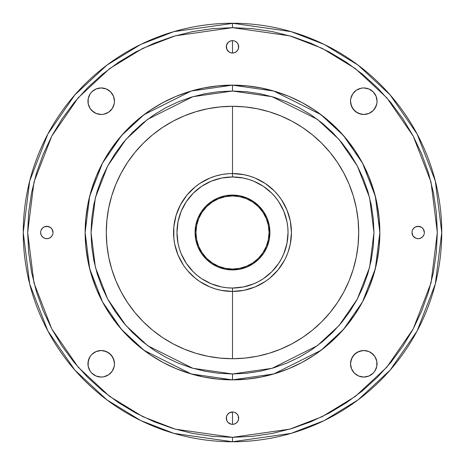 <?xml version="1.0" encoding="UTF-8"?>
<svg xmlns="http://www.w3.org/2000/svg" width="465" height="465" viewBox="0 0 465 465"><rect width="100%" height="100%" fill="white"/><g stroke="black" fill="none" stroke-linecap="round" stroke-linejoin="round"><path stroke-width="0.7" d="M87.949 101.207A13.264 13.264 0 0 1 101.207 87.949A13.264 13.264 0 0 1 114.471 101.207L114.216 103.8L114.471 101.207A13.264 13.264 0 0 1 101.207 114.471A13.264 13.264 0 0 1 87.949 101.207L88.205 103.8L88.205 98.621L90.181 93.843L88.954 96.133M350.529 101.207A13.264 13.264 0 0 1 363.793 87.949A13.264 13.264 0 0 1 377.051 101.207L376.795 103.8L377.051 101.207A13.264 13.264 0 0 1 363.793 114.471A13.264 13.264 0 0 1 350.529 101.207L351.54 106.287L354.411 110.589L358.713 113.46L363.793 114.471L361.2 114.216L356.423 112.239L352.761 108.578L350.784 103.8L350.529 101.207L350.784 98.621L352.761 93.843L351.54 96.133M352.761 371.157L354.411 373.168L351.54 368.867L350.529 363.793L350.784 361.2L352.761 356.423L356.423 352.761L361.2 350.784L363.793 350.529L358.713 351.54L354.411 354.411L351.54 358.713L350.529 363.793A13.264 13.264 0 0 1 363.793 350.529A13.264 13.264 0 0 1 377.051 363.793L376.795 361.2L376.795 366.379L374.819 371.157L376.046 368.867M45.622 238.568L46.826 238.69L44.46 238.22L42.449 236.877L41.112 234.866L40.641 232.5A6.19 6.19 0 0 1 46.826 226.31A6.19 6.19 0 0 1 53.016 232.5L52.9 233.709M226.31 46.826A6.19 6.19 0 0 1 232.5 40.641A6.19 6.19 0 0 1 238.69 46.826L238.22 44.46L238.568 48.035L238.69 46.826A6.19 6.19 0 0 1 232.5 53.016A6.19 6.19 0 0 1 226.31 46.826L226.781 49.197L226.432 45.622L226.31 46.826M416.966 238.568L418.175 238.69L415.803 238.22L413.025 235.941L411.984 232.5A6.19 6.19 0 0 1 418.175 226.31A6.19 6.19 0 0 1 424.359 232.5L424.243 233.709M93.843 374.819L96.133 376.046L91.832 373.168L90.181 371.157L88.205 366.379L88.205 361.2L90.181 356.423L88.954 358.713L87.949 363.793A13.264 13.264 0 0 1 101.207 350.529A13.264 13.264 0 0 1 114.471 363.793L113.46 358.713L110.589 354.411L106.287 351.54L101.207 350.529L103.8 350.784L108.578 352.761L112.239 356.423L114.216 361.2L114.471 363.793L114.216 366.379L112.239 371.157L113.46 368.867M226.31 418.175A6.19 6.19 0 0 1 232.5 411.984A6.19 6.19 0 0 1 238.69 418.175L238.22 415.803L238.568 419.378L238.69 418.175A6.19 6.19 0 0 1 232.5 424.359A6.19 6.19 0 0 1 226.31 418.175L226.781 420.54L226.432 416.966L226.31 418.175M228.949 173.666L232.5 173.555L232.5 176.962A55.538 55.538 0 0 1 288.038 232.5A55.538 55.538 0 0 1 232.5 288.038L232.5 291.445A58.945 58.945 0 0 0 291.445 232.5A58.945 58.945 0 0 0 232.5 173.555A58.945 58.945 0 0 1 291.445 232.5A58.945 58.945 0 0 1 232.5 291.445L232.5 358.707A126.207 126.207 0 0 0 358.707 232.5A126.207 126.207 0 0 0 232.5 106.293L232.5 173.555L232.5 106.293L244.869 106.903L257.122 108.717L269.136 111.728L280.796 115.901L291.991 121.196L302.616 127.561L312.567 134.943L321.739 143.261L330.057 152.433L337.439 162.384L343.804 173.009L349.099 184.204L353.272 195.864L356.283 207.878L358.097 220.131L358.707 232.5L358.097 244.869L356.283 257.122L353.272 269.136L349.099 280.796L343.804 291.991L337.439 302.616L330.057 312.567L321.739 321.739L312.567 330.057L302.616 337.439L291.991 343.804L280.796 349.099L269.136 353.272L257.122 356.283L244.869 358.097L232.5 358.707L220.131 358.097L207.878 356.283L195.864 353.272L184.204 349.099L173.009 343.804L162.384 337.439L152.433 330.057L143.261 321.739L134.943 312.567L127.561 302.616L121.196 291.991L115.901 280.796L111.728 269.136L108.717 257.122L106.903 244.869L106.293 232.5L106.903 220.131L108.717 207.878L111.728 195.864L115.901 184.204L121.196 173.009L127.561 162.384L134.943 152.433L143.261 143.261L152.433 134.943L162.384 127.561L173.009 121.196L184.204 115.901L195.864 111.728L207.878 108.717L220.131 106.903L232.5 106.293A126.207 126.207 0 0 0 106.293 232.5A126.207 126.207 0 0 0 232.5 358.707L232.5 291.445L221.003 290.311L215.388 288.905L209.942 286.957L199.752 281.511L204.716 284.481M232.5 195.073L232.5 195.957A36.543 36.543 0 0 1 269.043 232.5A36.543 36.543 0 0 1 232.5 269.043L232.5 269.927A37.427 37.427 0 0 0 269.927 232.5A37.427 37.427 0 0 0 232.5 195.073A37.427 37.427 0 0 1 269.927 232.5A37.427 37.427 0 0 1 232.5 269.927L225.2 269.212L218.178 267.079L211.703 263.62L206.036 258.964L201.38 253.297L197.921 246.822L195.788 239.801L195.073 232.5L195.788 225.2L197.921 218.178L201.38 211.703L206.036 206.036L211.703 201.38L218.178 197.921L225.2 195.788L232.5 195.073L239.801 195.788L246.822 197.921L253.297 201.38L258.964 206.036L263.62 211.703L267.079 218.178L269.212 225.2L269.927 232.5L269.212 239.801L267.079 246.822L263.62 253.297L258.964 258.964L253.297 263.62L246.822 267.079L239.801 269.212L232.5 269.927A37.427 37.427 0 0 1 195.073 232.5A37.427 37.427 0 0 1 232.5 195.073A37.427 37.427 0 0 0 195.073 232.5A37.427 37.427 0 0 0 232.5 269.927L232.5 269.043L239.632 268.346L246.485 266.265L252.803 262.888L258.342 258.342L262.888 252.803L266.265 246.485L268.346 239.632L269.043 232.5L268.346 225.368L266.265 218.515L262.888 212.197L258.342 206.658L252.803 202.112L246.485 198.735L239.632 196.654L232.5 195.957L225.368 196.654L218.515 198.735L212.197 202.112L206.658 206.658L202.112 212.197L198.735 218.515L196.654 225.368L195.957 232.5L196.654 239.632L198.735 246.485L202.112 252.803L206.658 258.342L212.197 262.888L218.515 266.265L225.368 268.346L232.5 269.043A36.543 36.543 0 0 1 195.957 232.5A36.543 36.543 0 0 1 232.5 195.957L232.5 195.073M183.506 265.271L184.599 266.852M187.703 270.81L195.108 278.064L199.752 281.511M228.617 173.683L226.699 173.84M223.903 174.189L224.589 174.09L223.903 174.189M221.933 174.509L222.718 174.375M285.376 258.546L286.196 256.808M287.3 254.21L287.73 253.094L287.3 254.21M288.004 252.344L287.73 253.094M232.5 379.858L273.763 373.965L320.914 350.389L343.525 329.394L362.526 301.843L375.325 268.776L379.858 232.5L375.325 196.224L362.526 163.157L343.525 135.606L320.914 114.611L273.763 91.035L232.5 85.141L232.5 91.035L272.112 96.691L317.38 119.331L339.084 139.483L357.323 165.929L369.611 197.677L373.965 232.5L369.611 267.323L357.323 299.071L339.084 325.517L317.38 345.669L272.112 368.309L232.5 373.965L232.5 379.858L218.056 379.149L203.751 377.028L189.726 373.511L176.107 368.64L163.035 362.462L150.631 355.027L139.018 346.408L128.299 336.701L118.592 325.982L109.972 314.369L102.538 301.965L96.36 288.893L91.489 275.274L87.972 261.249L85.851 246.944L85.141 232.5L85.851 218.056L87.972 203.751L91.489 189.726L96.36 176.107L102.538 163.035L109.972 150.631L118.592 139.018L128.299 128.299L139.018 118.592L150.631 109.972L163.035 102.538L176.107 96.36L189.726 91.489L203.751 87.972L218.056 85.851L232.5 85.141A147.359 147.359 0 0 1 379.858 232.5A147.359 147.359 0 0 1 232.5 379.858A147.359 147.359 0 0 1 85.141 232.5A147.359 147.359 0 0 1 232.5 85.141L246.944 85.851L261.249 87.972L275.274 91.489L288.893 96.36L301.965 102.538L314.369 109.972L325.982 118.592L336.701 128.299L346.408 139.018L355.027 150.631L362.462 163.035L368.64 176.107L373.511 189.726L377.028 203.751L379.149 218.056L379.858 232.5L379.149 246.944L377.028 261.249L373.511 275.274L368.64 288.893L362.462 301.965L355.027 314.369L346.408 325.982L336.701 336.701L325.982 346.408L314.369 355.027L301.965 362.462L288.893 368.64L275.274 373.511L261.249 377.028L246.944 379.149L232.5 379.858L232.5 373.965L246.369 373.285L260.098 371.244L273.565 367.873L286.638 363.194L299.187 357.26L311.091 350.122L322.245 341.856L332.533 332.533L341.856 322.245L350.122 311.091L357.26 299.187L363.194 286.638L367.873 273.565L371.244 260.098L373.285 246.369L373.965 232.5L373.285 218.631L371.244 204.902L367.873 191.435L363.194 178.362L357.26 165.813L350.122 153.909L341.856 142.755L332.533 132.467L322.245 123.144L311.091 114.878L299.187 107.741L286.638 101.806L273.565 97.127L260.098 93.756L246.369 91.715L232.5 91.035L218.631 91.715L204.902 93.756L191.435 97.127L178.362 101.806L165.813 107.741L153.909 114.878L142.755 123.144L132.467 132.467L123.144 142.755L114.878 153.909L107.741 165.813L101.806 178.362L97.127 191.435L93.756 204.902L91.715 218.631L91.035 232.5L91.715 246.369L93.756 260.098L97.127 273.565L101.806 286.638L107.741 299.187L114.878 311.091L123.144 322.245L132.467 332.533L142.755 341.856L153.909 350.122L165.813 357.26L178.362 363.194L191.435 367.873L204.902 371.244L218.631 373.285L232.5 373.965L192.888 368.309L147.62 345.669L125.916 325.517L107.677 299.071L95.389 267.323L91.035 232.5L95.389 197.677L107.677 165.929L125.916 139.483L147.62 119.331L192.888 96.691L232.5 91.035L232.5 85.141L191.237 91.035L144.086 114.611L121.475 135.606L102.474 163.157L89.675 196.224L85.141 232.5L89.675 268.776L102.474 301.843L121.475 329.394L144.086 350.389L191.237 373.965L232.5 379.858M232.5 23.43L173.91 31.62L140.808 44.408L106.95 65.1L74.848 94.912L47.866 134.03L29.69 180.99L23.25 232.5L29.69 284.01L47.866 330.97L74.848 370.088L106.95 399.9L140.808 420.593L173.91 433.38L232.5 441.75L291.09 433.38L324.192 420.593L358.05 399.9L390.152 370.088L417.134 330.97L435.31 284.01L441.75 232.5L435.31 180.99L417.134 134.03L390.152 94.912L358.05 65.1L324.192 44.408L291.09 31.62L232.5 23.25L232.5 27.673L289.852 35.863L322.257 48.383L355.4 68.634L386.822 97.819L413.234 136.111L431.026 182.082L437.327 232.5L431.026 282.918L413.234 328.889L386.822 367.181L355.4 396.366L322.257 416.617L289.852 429.137L232.5 437.327L232.5 441.75A209.25 209.25 0 0 1 23.25 232.5A209.25 209.25 0 0 1 232.5 23.25A209.25 209.25 0 0 1 441.75 232.5A209.25 209.25 0 0 1 232.5 441.75L232.5 437.327L252.576 436.344L272.461 433.392L291.956 428.509L310.887 421.738L329.057 413.141L346.297 402.812L362.444 390.833L377.336 377.336L390.833 362.444L402.812 346.297L413.141 329.057L421.738 310.887L428.509 291.956L433.392 272.461L436.344 252.576L437.327 232.5L436.344 212.424L433.392 192.539L428.509 173.044L421.738 154.113L413.141 135.943L402.888 118.819M288.073 252.14L290.311 243.997L291.445 232.5L290.311 221.003L286.957 209.942L288.905 215.388M226.432 45.622L228.123 42.449L230.134 41.112L232.5 40.641L232.5 53.016L232.5 40.641L233.709 40.757M226.432 416.966L227.356 414.734L229.059 413.025L232.5 411.984L232.5 424.359L232.5 411.984L233.709 412.1M402.812 118.703L390.833 102.556L377.336 87.664L362.444 74.168L346.297 62.188L329.057 51.859L310.887 43.262L291.956 36.491L272.461 31.608L252.576 28.656L232.5 27.673L212.424 28.656L192.539 31.608L173.044 36.491L154.113 43.262L135.943 51.859L118.703 62.188L102.556 74.168L87.664 87.664L74.168 102.556L62.188 118.703L51.859 135.943L43.262 154.113L36.491 173.044L31.608 192.539L28.656 212.424L27.673 232.5L28.656 252.576L31.608 272.461L36.491 291.956L43.262 310.887L51.859 329.057L62.112 346.181M112.239 93.843L110.589 91.832L113.46 96.133L114.471 101.207M108.578 90.181L106.287 88.954L101.207 87.949L106.287 88.954L110.589 91.832M91.832 110.589L96.133 113.46L93.843 112.239L90.181 108.578L88.205 103.8M101.207 114.471L103.8 114.216L108.578 112.239L112.239 108.578L114.216 103.8L112.239 108.578L108.578 112.239L103.8 114.216L101.207 114.471L96.133 113.46M371.157 90.181L368.867 88.954L373.168 91.832L376.046 96.133L377.051 101.207M363.793 87.949L361.2 88.205L363.793 87.949L368.867 88.954M354.411 91.832L352.761 93.843L356.423 90.181L361.2 88.205M366.379 114.216L368.867 113.46L363.793 114.471M371.157 112.239L373.168 110.589L368.867 113.46M374.819 108.578L376.795 103.8L376.046 106.287L373.168 110.589M373.168 354.411L368.867 351.54L371.157 352.761L374.819 356.423L376.795 361.2M356.423 374.819L358.713 376.046L363.793 377.051L358.713 376.046L354.411 373.168M48.035 226.432L44.46 226.781L46.826 226.31L50.267 227.356L51.975 229.059L53.016 232.5A6.19 6.19 0 0 1 46.826 238.69A6.19 6.19 0 0 1 40.641 232.5L40.757 231.291M46.826 238.69L49.197 238.22L46.826 238.69M230.134 52.545L231.291 52.9L229.059 51.975L226.781 49.197M419.378 226.432L415.803 226.781L418.175 226.31L421.61 227.356L423.319 229.059L424.359 232.5A6.19 6.19 0 0 1 418.175 238.69A6.19 6.19 0 0 1 411.984 232.5L412.1 231.291M418.175 238.69L420.54 238.22L418.175 238.69M93.843 352.761L91.832 354.411L96.133 351.54L101.207 350.529M101.207 377.051L103.8 376.795L101.207 377.051L96.133 376.046M110.589 373.168L112.239 371.157L108.578 374.819L103.8 376.795M230.134 423.888L231.291 424.243L228.123 422.551L226.781 420.54M62.188 346.297L74.168 362.444L87.664 377.336L102.556 390.833L118.703 402.812L135.943 413.141L154.113 421.738L173.044 428.509L192.539 433.392L212.424 436.344L232.5 437.327L175.148 429.137L142.743 416.617L109.601 396.366L78.178 367.181L51.766 328.889L33.974 282.918L27.673 232.5L33.974 182.082L51.766 136.111L78.178 97.819L109.601 68.634L142.743 48.383L175.148 35.863L232.5 27.673L232.5 23.25M90.181 93.843L91.832 91.832L96.133 88.954L101.207 87.949M374.819 371.157L373.168 373.168L368.867 376.046L363.793 377.051M363.793 350.529L368.867 351.54M52.545 234.866L51.202 236.877L49.197 238.22M41.112 230.134L42.449 228.123L44.46 226.781M238.568 48.035L237.644 50.267L235.941 51.975L233.709 52.9L231.291 52.9M234.866 41.112L236.877 42.449L238.22 44.46M423.888 234.866L422.551 236.877L420.54 238.22M412.455 230.134L413.798 228.123L415.803 226.781M90.181 356.423L91.832 354.411M238.568 419.378L237.644 421.61L235.941 423.319L233.709 424.243L231.291 424.243M234.866 412.455L236.877 413.798L238.22 415.803M249.612 288.905L255.058 286.957L243.997 290.311L232.5 291.445A58.945 58.945 0 0 1 173.555 232.5A58.945 58.945 0 0 1 232.5 173.555L243.997 174.689L249.612 176.096L255.058 178.043L265.248 183.489L260.284 180.519M281.511 265.248L284.481 260.284L278.064 269.892L269.892 278.064L265.248 281.511L255.058 286.957M215.388 176.096L209.942 178.043L215.388 176.096L221.724 174.549M183.489 199.752L180.519 204.716L186.936 195.108L195.108 186.936L199.752 183.489L209.942 178.043M176.096 249.612L178.043 255.058L174.689 243.997L173.84 238.278L173.84 226.722L176.096 215.388L180.519 204.716M265.248 183.489L274.181 190.819L278.064 195.108L281.511 199.752L286.957 209.942M287.777 252.966L285.295 258.709M285.696 257.889L284.487 260.278M186.936 269.892L183.884 265.829M183.489 265.248L178.043 255.058M222.607 174.392L228.809 173.672M232.5 176.962L221.666 178.025L211.244 181.187L201.641 186.32L193.225 193.225L186.32 201.641L181.187 211.244L178.025 221.666L176.962 232.5L178.025 243.335L179.351 248.624L181.187 253.756L186.32 263.359L193.225 271.775L197.265 275.431L201.641 278.68L211.244 283.813L221.666 286.975L227.054 287.771L232.5 288.038L243.335 286.975L253.756 283.813L258.68 281.482L263.359 278.68L271.775 271.775L278.68 263.359L281.482 258.68L283.813 253.756L286.975 243.335L288.038 232.5L287.771 227.054L286.975 221.666L283.813 211.244L278.68 201.641L275.431 197.265L271.775 193.225L263.359 186.32L253.756 181.187L248.624 179.351L243.335 178.025L232.5 176.962L232.5 173.555A58.945 58.945 0 0 0 173.555 232.5A58.945 58.945 0 0 0 232.5 291.445L232.5 288.038A55.538 55.538 0 0 1 176.962 232.5A55.538 55.538 0 0 1 232.5 176.962M228.966 173.66L227.891 173.736M187.052 270.037L187.564 270.647M183.315 264.98L183.913 265.875M114.471 363.793A13.264 13.264 0 0 1 101.207 377.051A13.264 13.264 0 0 1 87.949 363.793M377.051 363.793A13.264 13.264 0 0 1 363.793 377.051A13.264 13.264 0 0 1 350.529 363.793"/></g></svg>
